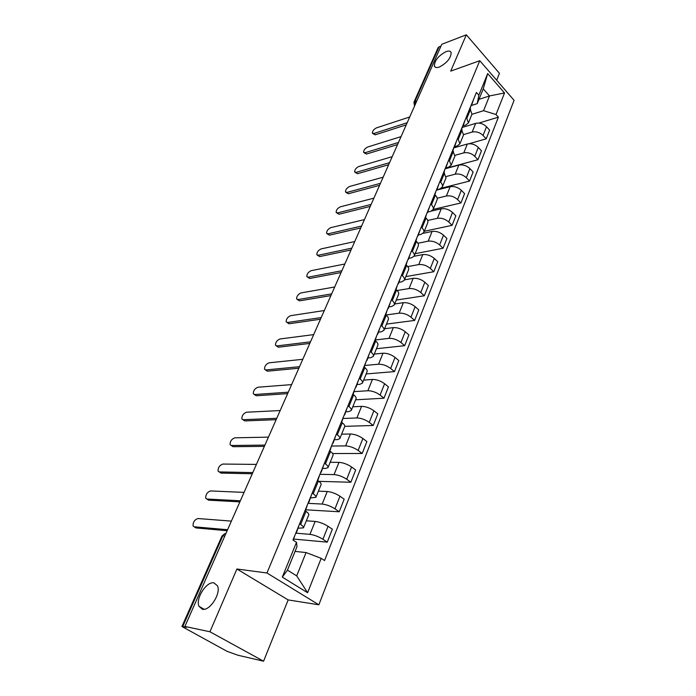 <?xml version="1.0" encoding="UTF-8"?>
<svg xmlns="http://www.w3.org/2000/svg" width="696" height="696" viewBox="0 0 696 696"><rect width="100%" height="100%" fill="white"/><g stroke="black" fill="none" stroke-linecap="round" stroke-linejoin="round"><path stroke-width="1.04" d="M439.324 67.051C436.636 67.964 434.974 67.625 434.348 66.042C434.556 60.526 438.463 55.715 446.066 51.608C448.816 50.634 450.512 50.965 451.165 52.583C450.921 58.159 446.971 62.979 439.324 67.051M202.397 609.252L199.039 606.381C195.245 598.83 206.521 581.108 213.933 582.865L217.465 585.797C221.293 593.279 209.757 611.323 202.397 609.252M496.674 80.223L499.441 73.332L466.32 34.8L441.803 44.274L184.901 626.452L209.94 631.768L263.566 661.2L288.161 599.917L318.846 604.798L514.074 100.32L479.77 60.7L266.968 572.991L236.901 569.006L209.94 631.768M263.566 661.2L237.875 655.223L227.053 651.326L181.934 626.513L221.981 536.024L222.824 535.859L182.735 626.522L181.934 626.513M466.32 34.8L450.721 71.114L479.77 60.7M438.062 47.763L439.08 46.832L414.912 101.486L415.06 104.896M441.012 46.084L439.08 46.832M182.735 626.522L186.502 627.322L184.901 626.452M296.105 533.179L309.946 534.354C314.209 534.946 318.533 536.581 322.918 539.261L327.25 542.14L332.349 529.195L328.06 526.298C323.718 523.601 319.421 521.974 315.157 521.435L306.327 520.808M303.491 527.759L308.763 514.831C309.076 514.022 308.154 512.874 305.988 511.369L300.629 524.462C302.812 525.95 303.76 527.09 303.456 527.864L298.262 528.212M300.629 524.462L299.619 523.801M293.816 539.078L327.25 542.14M305.988 511.369L304.996 510.699M308.015 503.33L322.161 504.061C326.415 504.539 330.687 506.131 334.976 508.846L339.213 511.777L344.172 499.189L339.979 496.231C335.733 493.499 331.479 491.915 327.233 491.498L318.403 491.158M312.217 493.081L313.191 493.76C315.332 495.282 316.236 496.465 315.897 497.318L310.686 497.901M305.805 509.811L339.213 511.777M315.94 497.205L321.065 484.642C321.404 483.763 320.525 482.554 318.403 481.023L317.437 480.336M319.908 474.307L334.045 474.594C338.291 474.942 342.51 476.499 346.712 479.257L350.854 482.241L355.682 469.983L351.584 466.973C347.417 464.206 343.215 462.666 338.978 462.362L330.165 462.292M324.458 463.205L325.415 463.893C327.503 465.441 328.364 466.677 328.007 467.599L325.493 468.443L322.77 468.408M318.855 481.354L350.854 482.241M328.051 467.477L333.027 455.271C333.401 454.314 332.558 453.061 330.487 451.504L329.539 450.808M331.861 446.032L345.616 445.901C349.844 446.145 354.02 447.658 358.135 450.451L362.19 453.479L366.888 441.542L362.877 438.489C358.797 435.687 354.638 434.191 350.419 433.991L341.614 434.182M336.377 434.139L337.308 434.835C339.352 436.409 340.179 437.688 339.787 438.68L337.247 439.655L334.524 439.698M332.627 453.54L362.19 453.479M339.839 438.55L344.677 426.674C345.077 425.665 344.268 424.36 342.241 422.776L341.318 422.072M343.224 418.479L356.883 417.957C361.094 418.096 365.226 419.575 369.263 422.402L373.221 425.482L377.806 413.85L373.882 410.753C369.872 407.917 365.765 406.455 361.563 406.36L352.776 406.795M347.965 405.846L348.887 406.551C350.88 408.152 351.671 409.474 351.254 410.527L348.696 411.623L345.982 411.745M344.781 426.335L373.221 425.482M351.306 410.388L356.013 398.834C356.439 397.764 355.665 396.424 353.69 394.815L352.785 394.101M354.22 391.63L367.862 390.743C372.055 390.787 376.136 392.231 380.094 395.076L383.975 398.199L388.438 386.863L384.592 383.731C380.668 380.869 376.606 379.442 372.421 379.442L363.643 380.112M359.258 378.293L360.154 379.015C362.111 380.634 362.86 382 362.425 383.113L359.841 384.322L357.135 384.523M355.621 399.808L383.975 398.199M362.486 382.965L367.062 371.725C367.514 370.594 366.766 369.211 364.834 367.584L363.947 366.853M364.939 365.461L378.554 364.225C382.739 364.165 386.767 365.574 390.656 368.454L394.449 371.612L398.799 360.572L395.041 357.387C391.187 354.508 387.176 353.107 383 353.203L374.248 354.09M370.255 351.463L371.133 352.193C373.047 353.838 373.769 355.238 373.308 356.404L370.707 357.718L368.001 357.988M366.157 373.943L394.449 371.612M373.369 356.248L377.824 345.303C378.293 344.12 377.589 342.702 375.692 341.049L374.822 340.318M375.396 339.944L388.977 338.369C393.144 338.221 397.138 339.605 400.948 342.502L404.663 345.695L408.909 334.933L405.22 331.714C401.444 328.808 397.468 327.442 393.31 327.625L384.575 328.73M380.973 325.319L381.834 326.059C383.696 327.72 384.392 329.156 383.905 330.374L381.295 331.801L378.598 332.131M376.44 348.713L404.663 345.695M383.975 330.217L388.316 319.56C388.803 318.324 388.124 316.871 386.271 315.201L385.427 314.462M386.028 314.983L399.147 313.165C403.297 312.93 407.238 314.279 410.979 317.193L414.625 320.43L418.766 309.92L415.147 306.675C411.44 303.752 407.517 302.421 403.375 302.682L394.658 303.978M391.413 299.837L392.257 300.585C394.084 302.264 394.745 303.734 394.24 304.996L391.622 306.518L388.925 306.919M386.463 324.092L414.625 320.43M394.31 304.839L398.538 294.46C399.052 293.173 398.399 291.685 396.59 289.997L395.754 289.249M397.12 290.502L409.065 288.57C413.198 288.257 417.095 289.571 420.767 292.511L424.334 295.774L428.379 285.525L424.838 282.254C421.193 279.305 417.304 278.009 413.18 278.348L404.498 279.835M401.601 274.998L402.418 275.746C404.211 277.443 404.846 278.948 404.324 280.253L401.688 281.871L398.999 282.324M396.259 300.063L424.334 295.774M404.393 280.088L408.517 269.97C409.048 268.647 408.421 267.134 406.647 265.428L405.829 264.671M407.725 266.603L418.74 264.584C422.855 264.193 426.709 265.472 430.319 268.43L433.817 271.727L437.758 261.722L434.287 258.425C430.711 255.458 426.865 254.188 422.759 254.605L414.077 256.276M411.527 250.76L412.337 251.526C414.094 253.24 414.694 254.771 414.155 256.119L411.51 257.825L408.822 258.338M405.811 276.599L433.817 271.727M414.224 255.945L418.244 246.088C418.792 244.722 418.2 243.174 416.46 241.451L415.66 240.694M417.913 243.261L428.179 241.164C432.277 240.703 436.096 241.956 439.637 244.931L443.065 248.246L446.919 238.484L443.509 235.161C439.994 232.177 436.192 230.933 432.103 231.429L423.229 233.317M421.219 227.122L422.011 227.888C423.725 229.619 424.308 231.176 423.751 232.568L421.089 234.352L418.418 234.917M415.155 253.683L443.065 248.246M423.82 232.394L427.736 222.781C428.301 221.371 427.736 219.797 426.03 218.066L425.247 217.3M427.718 220.475L437.401 218.309C441.473 217.77 445.257 219.005 448.737 221.989L452.095 225.33L455.854 215.795L452.522 212.445C449.068 209.452 445.301 208.234 441.229 208.8L431.65 211.019M430.676 204.059L431.45 204.824C433.13 206.564 433.686 208.156 433.112 209.583L430.45 211.445L427.779 212.062M424.273 231.29L452.095 225.33M437.175 198.221L446.397 195.985C450.46 195.385 454.201 196.585 457.62 199.587L460.917 202.954L433.182 209.418L437.01 200.03C437.593 198.577 437.045 196.985 435.374 195.237L434.608 194.462M439.907 181.543L440.664 182.317C442.317 184.066 442.847 185.675 442.256 187.146L439.585 189.077L436.923 189.747M460.917 202.954L464.589 193.636L461.317 190.26C457.916 187.259 454.201 186.067 450.147 186.693L436.801 190.043M442.334 186.954L446.058 177.811L443.743 172.173M446.31 176.497L455.193 174.174C459.238 173.513 462.936 174.687 466.294 177.697L469.539 181.082L473.123 171.99L469.904 168.597C466.572 165.578 462.883 164.413 458.855 165.1L445.336 168.736M448.92 159.549L451.182 165.23L448.502 167.231L445.858 167.945M441.516 188.129L469.539 181.082M451.26 165.039L454.897 156.113L452.661 150.406M455.132 155.278L463.788 152.868C467.808 152.146 471.47 153.294 474.776 156.322L477.952 159.723L481.458 150.832L478.309 147.421C475.02 144.394 471.375 143.254 467.364 144.002L453.74 147.9M457.716 138.078L459.908 143.82L457.22 145.89L454.584 146.647L454.679 145.499M445.623 168.415L477.952 159.723M459.986 143.62L463.536 134.911L461.378 129.134M463.667 134.563L472.184 132.049C476.186 131.266 479.814 132.388 483.059 135.424L486.182 138.843L489.61 130.152L486.513 126.724C483.285 123.688 479.675 122.574 475.681 123.375L462.405 127.394M466.32 117.093L468.425 122.896L465.737 125.028L463.075 125.837M469.095 143.724L486.182 138.843M468.512 122.696L471.975 114.188L469.896 108.358M306.066 552.563L321.187 558.331L307.623 592.74L282.298 577.115L296.496 542.315L296.983 546.691L287.448 570.12L296.696 575.888L306.066 552.563L295.06 551.406M478.987 99.345L489.505 95.944L483.25 88.853L477.238 103.626L478.857 95.204L476.412 92.455L292.973 540.026L296.496 542.315M478.857 95.204L487.678 73.567L504.522 92.959L496.022 114.518L483.572 110.69L489.505 95.944L504.522 92.959M321.187 558.331L324.562 560.524L498.388 117.172L496.022 114.518M318.846 604.798L266.968 572.991M288.161 599.917L236.901 569.006M471.923 114.327L483.572 110.69M477.238 103.626L471.322 105.522M478.796 123.088L498.388 117.172M307.623 592.74L296.696 575.888M282.298 577.115L287.448 570.12M483.25 88.853L487.678 73.567M295.73 533.293L296.131 532.327M296.331 532.936L299.071 525.141M227.157 530.709L196.002 527.933L195.019 527.333M293.329 540.261L294.73 535.729M231.385 521.113L197.925 518.529C194.549 519.721 192.931 522.209 193.053 525.976L194.141 526.794L227.592 529.726M308.319 502.59L308.754 501.52M308.928 502.181L311.617 494.534M239.885 501.868L208.661 500.172L207.582 499.484M305.344 510.934L307.397 504.835M244.061 492.394L210.523 490.95C207.208 492.168 205.607 494.586 205.712 498.205L206.843 499.015L240.364 500.781M320.56 472.723L321.03 471.566M321.187 472.262L323.814 464.771M252.283 473.758L221.006 473.097L219.849 472.332M317.776 480.579L319.708 474.794M256.415 464.406L222.816 464.058C219.553 465.285 217.961 467.642 218.057 471.122L219.223 471.923L252.805 472.584M332.47 443.656L332.975 442.421M333.114 443.152L335.69 435.8M264.367 446.371L233.047 446.693L231.229 445.492M329.878 451.052L331.688 445.553M268.447 437.131L234.804 437.819C231.594 439.063 230.028 441.36 230.098 444.709L231.298 445.492L264.932 445.101M344.068 415.364L344.607 414.05M344.72 414.816L347.243 407.604M276.155 419.671L244.792 420.915L242.921 419.697M341.649 422.324L343.354 417.104M280.183 410.544L246.506 412.215C243.339 413.476 241.79 415.712 241.851 418.94L243.087 419.697L276.756 418.313M355.36 387.82L355.926 386.419M356.021 387.22L358.501 380.147M287.648 393.631L256.267 395.754L254.336 394.528M353.107 394.354L354.708 389.395M291.624 384.61L257.929 387.22C254.814 388.49 253.274 390.682 253.327 393.788L254.588 394.528L288.283 392.187M366.357 360.98L366.957 359.51M367.036 360.345L369.463 353.403M298.854 368.219L267.464 371.194L265.472 369.95M364.26 367.114L365.765 362.416M302.786 359.31L269.082 362.807C266.011 364.095 264.497 366.235 264.532 369.228L265.82 369.95L299.524 366.705M377.075 334.828L377.702 333.297M377.763 334.158L380.147 327.337M309.676 343.441L278.4 347.2L276.364 345.938M375.135 340.579L376.545 336.125M313.687 334.619L279.975 338.969C276.947 340.266 275.451 342.362 275.477 345.251L276.79 345.938L310.503 341.84M387.524 309.346L388.177 307.745M388.22 308.632L390.56 301.933M320.212 319.264L289.084 323.762L286.996 322.492M385.723 314.723L387.046 310.494M324.319 310.52L290.624 315.68C287.639 316.993 286.152 319.038 286.16 321.822L287.509 322.492L321.213 317.567M397.712 284.49L398.39 282.828M398.416 283.742L400.713 277.165M330.652 295.635L299.532 300.855L297.392 299.576M396.05 289.519L397.285 285.508M334.706 286.987L301.02 292.92C298.079 294.243 296.609 296.244 296.609 298.932L297.975 299.576L331.67 293.869M407.647 260.243L408.352 258.529M408.361 259.46L410.614 253.005M340.936 272.545L309.737 278.47L307.562 277.182M406.125 264.941L407.273 261.148M344.851 264.001L311.19 270.666C308.285 271.997 306.832 273.963 306.823 276.564L308.215 277.173L341.866 270.727M417.339 236.588L418.07 234.822M418.07 235.779L420.271 229.428M351.045 249.968L319.716 256.58L317.498 255.293M415.938 240.964L417.017 237.371M354.751 241.547L321.134 248.907C318.272 250.255 316.828 252.178 316.81 254.692L318.22 255.275L351.654 248.159M426.805 213.498L427.553 211.68M427.535 212.663L429.702 206.416M360.763 227.931L329.478 235.17L327.224 233.882M425.526 217.57L426.526 214.177M364.434 219.605L330.852 227.635C328.025 228.984 326.607 230.881 326.581 233.308L328.007 233.856L361.337 226.087M436.044 190.965L436.81 189.094M436.784 190.095L438.915 183.962M370.272 206.39L339.022 214.229L336.733 212.933M434.878 194.741L435.809 191.531M373.9 198.151L340.361 206.816C337.577 208.182 336.168 210.035 336.133 212.384L337.586 212.906L370.881 204.494M445.066 168.954L445.849 167.04M445.805 168.058L447.902 162.02M379.564 185.327L348.365 193.74L346.043 192.444M444.013 172.451L444.875 169.415M383.157 177.184L349.67 186.458C346.921 187.824 345.52 189.643 345.477 191.922L346.947 192.418L380.26 183.37M453.879 147.448L454.584 146.647M454.627 146.534L456.68 140.601M388.655 164.726L357.509 173.687L355.16 172.399M452.931 150.684L453.722 147.822M392.213 156.67L358.779 166.518C356.065 167.901 354.682 169.685 354.629 171.886L356.117 172.356L389.464 162.699M462.483 126.446L463.301 124.454M463.24 125.506L465.267 119.66M397.546 144.577L366.453 154.06L364.078 152.772M461.639 129.412L462.37 126.716M401.061 136.607L367.697 147.013C365.009 148.396 363.643 150.153 363.59 152.285L365.087 152.72L398.469 142.48M470.905 105.914L471.731 103.878M471.662 104.948L473.654 99.197M406.246 124.862L375.214 134.841L372.821 133.554M470.148 108.637L470.827 106.097M409.726 116.98L376.432 127.899C373.778 129.291 372.421 131.022 372.36 133.093L373.874 133.493L407.195 122.722M475.681 123.375L472.184 132.049M467.364 144.002L463.788 152.868M458.855 165.1L455.193 174.174M450.147 186.693L446.397 195.985M441.229 208.8L437.401 218.309M432.103 231.429L428.179 241.164M422.759 254.605L418.74 264.584M413.18 278.348L409.065 288.57M403.375 302.682L399.147 313.165M393.31 327.625L388.977 338.369M383 353.203L378.554 364.225M372.421 379.442L367.862 390.743M361.563 406.36L356.883 417.957M350.419 433.991L345.616 445.901M338.978 462.362L334.045 474.594M327.233 491.498L322.161 504.061M315.157 521.435L309.946 534.354M462.109 129.926L458.447 138.861M453.409 151.18L449.66 160.332M444.5 172.947L440.664 182.317M435.374 195.237L431.45 204.824M426.03 218.066L422.011 227.888M416.46 241.451L412.337 251.526M406.647 265.428L402.418 275.746M396.59 289.997L392.257 300.585M386.271 315.201L381.834 326.059M375.692 341.049L371.133 352.193M364.834 367.584L360.154 379.015M353.69 394.815L348.887 406.551M342.241 422.776L337.308 434.835M330.487 451.504L325.415 463.893M318.403 481.023L313.191 493.76M470.609 109.15L467.033 117.876M478.309 147.421L474.776 156.322M469.904 168.597L466.294 177.697M461.317 190.26L457.62 199.587M452.522 212.445L448.737 221.989M443.509 235.161L439.637 244.931M434.287 258.425L430.319 268.43M424.838 282.254L420.767 292.511M415.147 306.675L410.979 317.193M405.22 331.714L400.948 342.502M395.041 357.387L390.656 368.454M384.592 383.731L380.094 395.076M373.882 410.753L369.263 422.402M362.877 438.489L358.135 450.451M351.584 466.973L346.712 479.257M339.979 496.231L334.976 508.846M328.06 526.298L322.918 539.261M486.513 126.724L483.059 135.424M225.948 533.449L224.721 533.771L222.824 535.859L224.799 536.05M416.861 100.816L413.937 102.269L414.538 106.062M221.963 536.068L224.721 533.771L225.765 533.867M194.141 526.794L196.002 527.933M206.843 499.015L208.661 500.172M219.223 471.923L221.006 473.097M231.298 445.492L233.047 446.693M243.087 419.697L244.792 420.915M254.588 394.528L256.267 395.754M265.82 369.95L267.464 371.194M276.79 345.938L278.4 347.2M287.509 322.492L289.084 323.762M297.975 299.576L299.532 300.855M308.215 277.173L309.737 278.47M318.22 255.275L319.716 256.58M328.007 233.856L329.478 235.17M337.586 212.906L339.022 214.229M346.947 192.418L348.365 193.74M356.117 172.356L357.509 173.687M365.087 152.72L366.453 154.06M373.874 133.493L375.214 134.841M434.348 66.042L435.496 67.312M199.039 606.381L204.18 609.278M238.276 505.505L237.153 508.045M250.995 476.673L249.899 479.17M263.392 448.589L262.305 451.052M275.468 421.228L274.398 423.647M287.239 394.554L286.186 396.946M298.715 368.549L297.671 370.907M309.903 343.189L308.876 345.512M320.83 318.437L319.812 320.743M331.487 294.286L330.478 296.566M341.884 270.709L340.892 272.962M352.046 247.689L351.062 249.925M361.972 225.2L360.989 227.418M371.664 203.223L370.698 205.424M381.138 181.752L380.181 183.935M390.404 160.759L389.447 162.934M399.46 140.235L398.512 142.393M408.317 120.164L407.377 122.305M413.937 102.269L438.106 47.676"/></g></svg>
